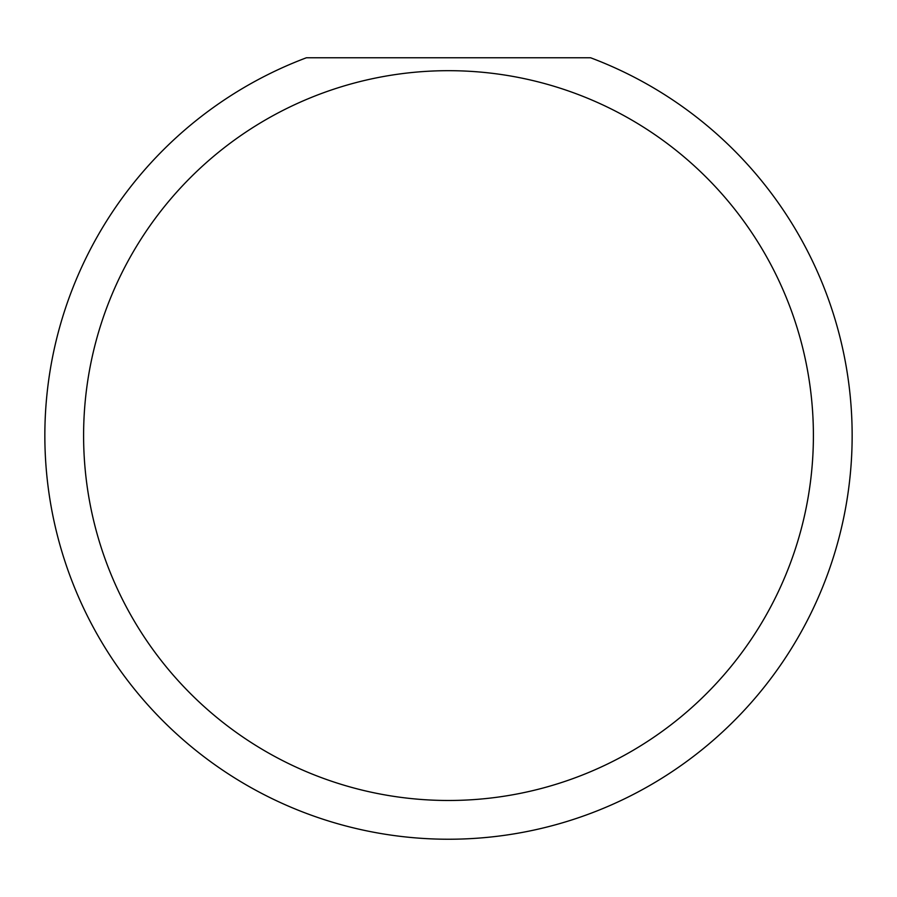<?xml version="1.0" encoding="UTF-8"?>
<svg xmlns="http://www.w3.org/2000/svg" width="897" height="897" viewBox="0 0 897 897"><rect width="100%" height="100%" fill="white"/><g stroke="black" fill="none" stroke-linecap="round" stroke-linejoin="round"><path stroke-width="1.35" d="M813.4 435.583A364.9 364.9 0 0 0 448.5 70.684A364.9 364.9 0 0 0 83.6 435.583A364.9 364.9 0 0 0 448.5 800.483A364.9 364.9 0 0 0 813.4 435.583M590.585 57.767A403.65 403.65 0 0 1 448.5 839.233A403.65 403.65 0 0 1 306.415 57.767L590.585 57.767"/></g></svg>
